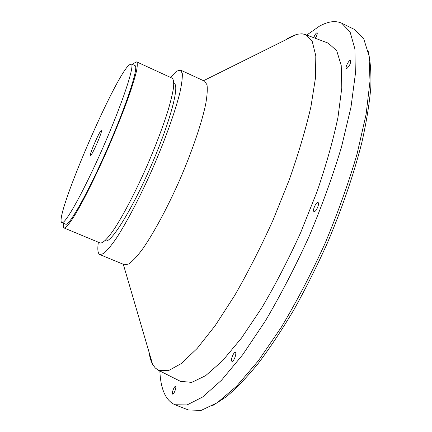 <?xml version="1.0" encoding="UTF-8"?>
<svg xmlns="http://www.w3.org/2000/svg" width="432" height="432" viewBox="0 0 432 432"><rect width="100%" height="100%" fill="white"/><g stroke="black" fill="none" stroke-linecap="round" stroke-linejoin="round"><path stroke-width="0.65" d="M212.679 405.589L226.303 396.781C236.288 388.352 246.98 377.168 258.368 363.247C270.022 347.814 281.777 330.14 293.641 310.219C305.365 289.273 316.472 267.192 326.954 243.977C342.155 208.289 353.819 174.312 361.951 142.052C366.503 121.705 369.463 103.421 370.823 87.199C371.293 72.371 370.343 60.086 367.972 50.35M172.562 394.087C171.461 393.336 174.377 385.787 175.511 386.451C176.845 386.748 173.853 394.821 172.654 394.141L172.562 394.087M346.858 68.515L346.394 68.537C344.763 67.991 349.072 59.481 350.514 60.41C350.93 63.045 349.709 65.745 346.858 68.515M231.908 361.292C230.224 360.585 233.707 351.594 235.316 352.49C237.125 352.96 233.609 362.232 231.962 361.319L231.908 361.292M314.258 211.577L314.015 211.529C312.017 210.892 316.235 201.517 318.049 202.576C319.923 203.121 316.273 211.799 314.258 211.577M313.718 37.692C314.912 34.663 316.04 33.01 317.11 32.735C317.552 33.674 316.942 35.521 315.279 38.281M159.856 370.996C160.655 389.205 165.677 400.453 174.911 404.741L188.465 409.973L201.145 410.4L217.339 402.678L236.639 386.181L258.298 360.86L281.21 327.413C296.708 301.531 311.353 273.456 325.15 243.194C337.997 212.512 348.656 182.693 357.129 153.743L366.12 114.21L370.003 81.113L369.004 55.744L363.674 38.615L354.748 29.597L341.707 23.204C335.459 20.38 328.007 21.389 319.351 26.228L306.709 35.062M174.911 404.741L187.051 404.946L202.711 396.97L221.535 380.203L242.789 354.602L265.415 320.884C280.778 294.829 295.375 266.609 309.199 236.218C322.115 205.438 332.921 175.554 341.609 146.583L350.995 107.077L355.352 74.088L354.883 48.886L350.093 31.973L341.707 23.204M180.392 381.316L191.754 382.385L205.681 375.629L222.464 360.866L241.445 338.105L261.646 308.048C275.362 284.801 288.387 259.627 300.721 232.513L316.991 191.749C326.219 164.862 333.212 140.044 337.975 117.293L341.793 87.907L341.231 65.556L336.733 50.749L328.228 43.135M149.045 352.15C149.72 357.075 150.903 361.125 152.609 364.306L155.288 367.994L158.647 370.391L168.383 370.683L181.321 363.539L197.138 348.478L215.233 325.555L234.689 295.477C247.995 272.295 260.744 247.261 272.932 220.363L289.192 180.009C298.55 153.441 305.802 128.963 310.959 106.574L315.5 77.728L315.808 55.89L312.271 41.537L305.446 34.587L302.011 33.782L296.876 34.29L289.597 37.352L285.536 39.933M98.372 242.228C97.319 249.458 97.81 253.579 99.846 254.588L124.47 264.757L128.623 264.038C132.268 261.533 136.728 256.808 142.004 249.869C153.112 234.252 167.2 208.262 179.831 179.663C192.245 150.973 201.755 122.98 205.675 104.225C207.187 95.639 207.625 89.154 206.987 84.775L204.698 81.243L180.511 70.07L176.531 71.188L170.435 77.382M99.846 254.588L103.464 253.638C106.758 250.965 110.9 246.073 115.884 238.955C126.436 222.993 140.222 196.673 152.906 167.897C165.418 139.039 175.376 111.046 179.923 92.459C181.764 83.97 182.547 77.609 182.272 73.37L180.511 70.07M105.127 240.64L105.43 240.764C110.554 243.913 131.485 210.762 150.628 166.898C169.825 123.061 179.944 85.185 174.155 83.554L173.858 83.419M63.412 223.268C63.067 226.049 63.288 227.615 64.066 227.977L100.197 242.989C102.854 243.464 107.573 238.745 114.361 228.841C123.719 214.499 135.94 191.02 147.226 165.413C155.693 145.741 162.491 127.888 167.627 111.866C170.527 102.146 172.487 94.144 173.507 87.853C173.983 82.674 173.556 79.461 172.233 78.208L136.679 61.879L134.147 63.115L132.775 64.595M64.066 227.977C65.983 228.139 70.038 223.09 76.232 212.83C84.85 198.023 96.66 174.118 108.022 148.273C116.597 128.444 123.719 110.56 129.389 94.613C132.667 84.974 135.049 77.085 136.528 70.945C137.473 65.939 137.522 62.915 136.679 61.879M61.873 222.631L65.642 224.197C68.963 226.606 88.268 192.38 107.606 148.09C126.986 103.82 138.996 66.404 134.973 65.605L131.263 63.904L128.984 65.059C113.362 79.261 53.341 219.634 61.873 222.631C65.027 224.969 84.175 190.636 103.534 146.313C122.926 102.001 135.119 64.627 131.263 63.904M101.131 130.691C99.203 131.576 88.987 155.326 90.531 155.336C91.622 156.616 103.01 130.572 101.331 130.637L101.131 130.691M158.647 370.391L181.057 381.645M305.446 34.587L328.925 43.4M123.293 264.271L152.609 364.306M203.537 80.708L296.876 34.29"/></g></svg>
